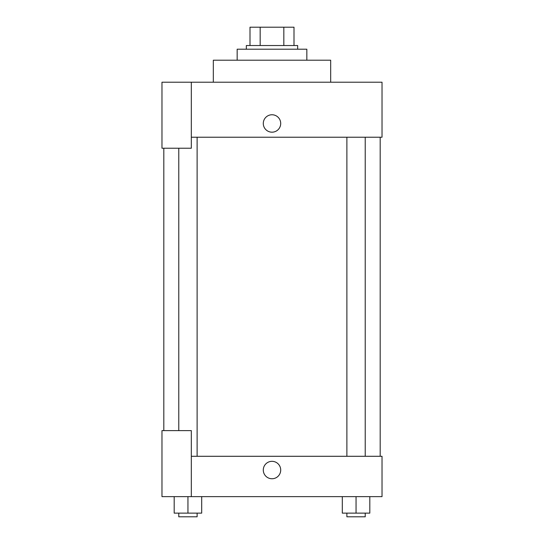 <?xml version="1.0" encoding="UTF-8"?>
<svg xmlns="http://www.w3.org/2000/svg" width="544" height="544" viewBox="0 0 544 544"><rect width="100%" height="100%" fill="white"/><g stroke="black" fill="none" stroke-linecap="round" stroke-linejoin="round"><path stroke-width="0.82" d="M260.168 45.54L260.168 27.2L249.995 27.2L249.995 45.54L249.995 27.2M260.168 27.2L294.005 27.2L294.005 45.54M283.832 45.54L283.832 27.2M246.33 49.205L246.33 45.54L297.67 45.54L297.67 49.205M306.843 60.207L306.843 49.205L237.157 49.205L237.157 60.207M330.677 82.212L330.677 60.207L213.323 60.207L213.323 82.212M191.318 82.212L161.976 82.212L161.976 148.226L191.318 148.226L191.318 82.212L382.024 82.212L382.024 137.224L191.318 137.224M263.289 123.474A8.711 8.711 0 0 1 276.352 115.926A8.711 8.711 0 0 1 276.352 131.016A8.711 8.711 0 0 1 263.289 123.474M163.812 430.617L163.812 148.226M346.888 137.224L346.888 456.287M178.772 430.617L178.772 148.226M191.318 456.287L382.024 456.287L382.024 496.631L161.976 496.631L161.976 430.617L191.318 430.617L191.318 496.631M263.289 470.036A8.711 8.711 0 0 1 276.352 462.495A8.711 8.711 0 0 1 276.352 477.584A8.711 8.711 0 0 1 263.289 470.036M342.305 496.631L342.305 513.135L369.811 513.135L369.811 496.631L369.811 513.135M356.055 513.135L356.055 496.631M365.228 513.135L365.228 516.8L346.888 516.8L346.888 513.135M174.189 496.631L174.189 513.135L201.695 513.135L201.695 496.631L201.695 513.135M187.945 513.135L187.945 496.631M197.112 513.135L197.112 516.8L178.772 516.8L178.772 513.135M380.188 456.287L380.188 137.224M365.228 137.224L365.228 456.287M197.112 456.287L197.112 137.224"/></g></svg>

